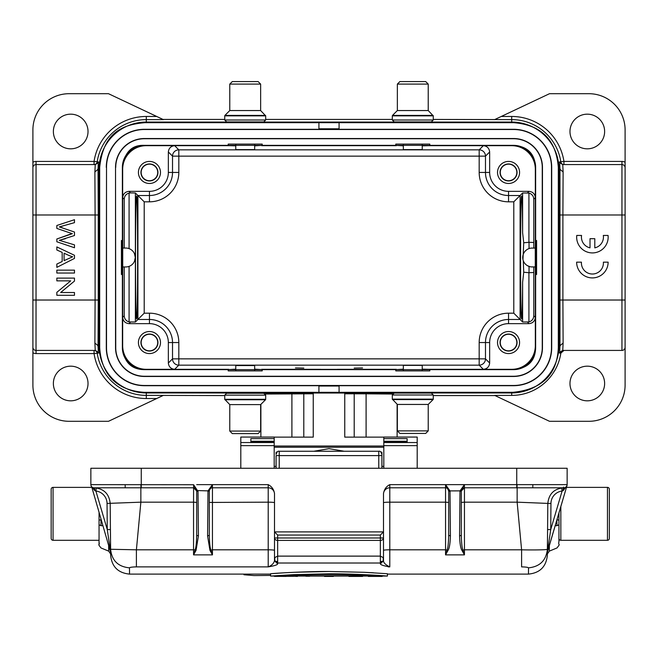 <?xml version="1.0" encoding="UTF-8"?>
<svg xmlns="http://www.w3.org/2000/svg" width="658" height="658" viewBox="0 0 658 658"><rect width="100%" height="100%" fill="white"/><g stroke="black" fill="none" stroke-linecap="round" stroke-linejoin="round"><path stroke-width="0.99" d="M145.023 122.676C121.491 124.576 103.281 133.163 99.679 167.412L99.679 347.589C101.612 377.963 120.233 390.745 144.209 392.324L513.594 392.316M144.406 369.64L144.299 369.64A22.051 22.051 0 0 1 122.363 347.589L122.363 167.412A22.051 22.051 0 0 1 144.39 145.36L513.61 145.36A22.051 22.051 0 0 1 535.637 167.412L535.637 347.589A22.051 22.051 0 0 1 513.61 369.64L144.406 369.64M144.406 122.676L513.594 122.676C541.279 124.864 556.191 139.776 558.321 167.412L558.321 347.589C557.236 374.583 542.077 389.495 512.837 392.316M122.363 167.412L122.363 167.436C124.576 152.113 131.921 144.76 144.39 145.36M513.61 145.36C527.494 146.306 534.831 153.659 535.637 167.412M535.637 347.589C535.357 360.88 528.02 368.225 513.61 369.64M144.299 369.64C131.337 369.483 124.017 362.13 122.363 347.589M357.409 393.788L363.652 393.254M254.662 370.898L254.662 365.544L235.761 365.544L235.761 370.898M235.761 393.27L254.662 393.188L235.761 393.27M263.792 393.27L226.623 393.27L224.732 395.154L265.684 395.154L263.792 393.27M232.299 433.589L258.125 433.589L232.299 433.589L229.774 431.064L260.642 431.064L260.642 404.604L229.774 404.604L224.732 399.307L265.684 399.307L265.684 395.154M354.201 368.093L362.55 367.945L354.201 368.093M303.799 368.093L295.45 367.945L303.799 368.093M254.662 369.154L262.221 369.64L395.779 369.64L403.338 369.154M422.239 369.154L429.797 369.36L429.797 370.898L395.779 370.898L395.779 369.64M129.083 248.625L129.083 193.049L130.514 192.893L128.976 191.346C125.201 191.774 123.095 193.88 122.676 197.647L122.733 257.5L122.733 248.05L125.826 248.05A9.451 9.451 0 0 1 135.277 257.5A9.451 9.451 0 0 1 125.826 266.951L122.733 266.951L122.733 257.5L122.355 345.697A23.943 23.943 0 0 0 146.298 369.64L228.203 369.64L235.761 369.154M320.652 369.377L337.348 369.377M318.916 393.023L146.298 392.949L146.298 395.376L224.732 395.573M495.022 395.573L433.268 395.573M619.68 350.426L563.972 350.426L560.855 353.099A49.704 49.704 0 0 1 511.702 395.409L494.668 395.409L549.504 421.301L588.877 421.301A36.223 36.223 0 0 0 625.1 385.07L625.1 347.276A3.15 3.15 0 0 1 621.95 350.426A3.15 3.15 0 0 0 625.1 347.276L625.1 162.271A6.3 6.3 0 0 0 621.95 161.424L621.95 164.574A3.15 3.15 0 0 1 625.1 167.724A3.15 3.15 0 0 0 621.95 164.574L562.755 164.574L563.116 171.985L559.966 169.295L559.645 161.901L562.755 164.574C559.728 162.83 558.691 161.991 559.645 162.041L559.645 162.041M146.298 392.949A47.253 47.253 0 0 1 99.054 345.697L99.054 169.295A47.253 47.253 0 0 1 146.298 122.051L511.702 122.051A47.253 47.253 0 0 1 558.946 169.295L558.946 345.697A47.253 47.253 0 0 1 511.702 392.949L339.084 393.023M604.628 131.501A17.322 17.322 0 0 0 587.298 114.171A17.322 17.322 0 0 0 569.976 131.501A17.322 17.322 0 0 0 587.298 148.823A17.322 17.322 0 0 0 604.628 131.501M604.628 383.499A17.322 17.322 0 0 0 587.298 366.177A17.322 17.322 0 0 0 569.976 383.499A17.322 17.322 0 0 0 587.298 400.821A17.322 17.322 0 0 0 604.628 383.499M32.9 347.276L32.9 352.729A6.3 6.3 0 0 0 36.05 353.576L36.05 350.426A3.15 3.15 0 0 1 32.9 347.276L32.9 167.724A3.15 3.15 0 0 1 36.05 164.574L95.245 164.574L98.355 161.901L98.034 169.295L99.054 169.295M157.739 342.547A8.291 8.291 0 0 1 149.448 350.837A8.291 8.291 0 0 1 141.157 342.547A8.291 8.291 0 0 1 149.448 334.256A8.291 8.291 0 0 1 157.739 342.547M140.944 342.547A8.505 8.505 0 0 0 149.448 351.051A8.505 8.505 0 0 0 157.953 342.547A8.505 8.505 0 0 0 149.448 334.042A8.505 8.505 0 0 0 140.944 342.547M138.427 342.547A11.021 11.021 0 0 0 149.448 353.576A11.021 11.021 0 0 0 160.478 342.547A11.021 11.021 0 0 0 149.448 331.525A11.021 11.021 0 0 0 138.427 342.547M98.355 353.091L95.245 350.426L94.884 343.007L98.034 345.697L98.355 353.091L94.061 353.576L94.061 350.426A3.15 3.15 -90 0 1 97.178 353.099A49.679 49.679 0 0 0 146.298 395.376L146.298 398.526A52.829 52.829 0 0 1 94.061 353.576L36.05 353.576M74.477 278.104L56.843 278.104L56.843 280.867L70.702 280.867L56.843 292.333L56.843 295.294L74.477 295.294L74.477 292.53L60.635 292.53L74.477 281.065L74.477 278.104M74.477 270.15L56.843 270.15L56.843 273.037L74.477 273.037L74.477 270.15M72.66 256.809L69.263 255.617L72.66 256.809M69.263 255.617L64.081 253.223L64.081 260.626L72.66 256.784M56.843 246.923L74.477 255.304L74.477 258.421L56.843 267.354L56.843 264.064L62.181 261.514L62.181 252.392L56.843 249.991L56.843 246.923M56.843 225.488L74.477 219.698L74.477 222.659L59.31 226.903L74.477 232.035L74.477 235.523L59.31 240.351L74.477 244.858L74.477 247.762L56.843 241.774L56.843 238.994L72.347 233.697L56.843 228.433L56.843 225.488M71.928 233.59L56.843 238.994M63.143 241.437L59.31 240.351L65.545 238.648M62.568 227.882L59.31 226.903L62.921 225.982M36.05 164.574L36.05 161.424A6.3 6.3 0 0 0 32.9 162.271L32.9 167.724A3.15 3.15 0 0 1 36.05 164.574L36.05 214.977L32.9 214.977M97.984 169.295L94.884 171.985L95.106 214.977L36.05 214.977L36.017 350.426M32.9 300.023L95.106 300.023L95.106 214.977L98.256 214.977L98.034 169.007M94.884 171.985L95.245 164.574M98.355 352.959L98.355 352.959C99.309 353.009 98.272 352.162 95.262 350.426L36.05 350.426M99.054 345.697L98.034 345.697L98.256 300.023L95.106 300.023L94.884 343.007M157.739 172.445A8.291 8.291 0 0 1 149.448 180.736A8.291 8.291 0 0 1 141.157 172.445A8.291 8.291 0 0 1 149.448 164.155A8.291 8.291 0 0 1 157.739 172.445M140.944 172.445A8.505 8.505 0 0 0 149.448 180.95A8.505 8.505 0 0 0 157.953 172.445A8.505 8.505 0 0 0 149.448 163.941A8.505 8.505 0 0 0 140.944 172.445M138.427 172.445A11.021 11.021 0 0 0 149.448 183.475A11.021 11.021 0 0 0 160.478 172.445A11.021 11.021 0 0 0 149.448 161.424A11.021 11.021 0 0 0 138.427 172.445M254.662 145.837L262.221 145.352L395.779 145.352L395.779 144.102L429.797 144.102L429.797 145.632L422.239 145.837M262.221 145.352L262.221 144.102L228.203 144.102L228.203 145.632L235.761 145.837M516.843 172.445A8.291 8.291 0 0 1 508.552 180.736A8.291 8.291 0 0 1 500.261 172.445A8.291 8.291 0 0 1 508.552 164.155A8.291 8.291 0 0 1 516.843 172.445M500.047 172.445A8.505 8.505 0 0 0 508.552 180.95A8.505 8.505 0 0 0 517.056 172.445A8.505 8.505 0 0 0 508.552 163.941A8.505 8.505 0 0 0 500.047 172.445M497.522 172.445A11.021 11.021 0 0 0 508.552 183.475A11.021 11.021 0 0 0 519.573 172.445A11.021 11.021 0 0 0 508.552 161.424A11.021 11.021 0 0 0 497.522 172.445M560.016 345.697L563.116 343.007L562.755 350.426L559.645 353.091L559.966 345.697L558.946 345.697M590.012 247.852A11.005 11.005 0 0 1 581.565 235.449L576.753 235.449A15.751 15.751 0 0 0 592.406 252.919A15.751 15.751 0 0 0 608.066 235.449L603.312 235.449A11.005 11.005 0 0 1 594.799 247.86L594.799 238.698L590.012 238.698L590.012 247.852M608.132 262.164L603.378 262.164A11.005 11.005 0 0 1 592.406 274.016A11.005 11.005 0 0 1 581.442 262.164L576.63 262.164A15.751 15.751 0 0 0 592.381 277.915A15.751 15.751 0 0 0 608.132 262.164M625.1 214.977L562.894 214.977L563.116 171.985M558.946 169.295L559.966 169.295L559.966 345.985M563.116 343.007L562.894 300.023L625.1 300.023M625.1 347.276A3.15 3.15 0 0 1 621.95 350.426L562.755 350.426M429.797 369.64L511.702 369.64A23.943 23.943 0 0 0 535.645 345.697L535.645 169.295A23.943 23.943 0 0 0 511.702 145.352L429.797 145.352M535.645 274.509L536.583 274.509L536.583 240.491L535.645 240.491M516.843 342.547A8.291 8.291 0 0 1 508.552 350.837A8.291 8.291 0 0 1 500.261 342.547A8.291 8.291 0 0 1 508.552 334.256A8.291 8.291 0 0 1 516.843 342.547M500.047 342.547A8.505 8.505 0 0 0 508.552 351.051A8.505 8.505 0 0 0 517.056 342.547A8.505 8.505 0 0 0 508.552 334.042A8.505 8.505 0 0 0 500.047 342.547M497.522 342.547A11.021 11.021 0 0 0 508.552 353.576A11.021 11.021 0 0 0 519.573 342.547A11.021 11.021 0 0 0 508.552 331.525A11.021 11.021 0 0 0 497.522 342.547M531.146 248.107L535.267 248.05L535.267 266.951L531.146 266.893M533.811 248.05A44.102 0.773 -90 0 0 533.786 242.506L529.024 242.276A44.102 0.773 90 0 1 529.057 248.576M522.962 259.614L523.727 242.777L529.024 242.276M535.324 345.697L535.324 317.345C534.905 321.12 532.799 323.218 529.024 323.646L508.552 323.646A18.901 18.901 0 0 0 489.651 342.547L489.651 363.027C489.223 366.794 487.126 368.891 483.35 369.319L511.702 369.319A23.622 23.622 0 0 0 535.324 345.697L535.645 345.697M528.917 321.943C531.935 321.03 533.556 318.99 533.786 315.807L533.786 272.494L528.917 272.725L528.917 321.943L522.616 322.001L520.091 319.475L508.552 319.475L508.552 313.183L513.799 313.183L520.091 319.475L520.091 195.516L513.799 201.817L508.552 201.817L508.552 195.516L520.091 195.516L522.616 193L528.917 193.049L528.917 242.276M533.786 272.494A44.102 0.773 -90 0 0 533.811 266.951M530.077 266.712L527.502 265.717M523.497 261.242L523.332 260.831M532.174 266.951A9.451 9.451 0 0 1 522.723 257.5A9.451 9.451 0 0 1 532.174 248.05M522.616 322.001L522.616 282.331L523.727 272.198L523.266 260.642M523.727 272.215L528.917 272.725M522.616 282.331C522.419 305.559 522.09 317.756 521.638 318.924C520.256 321.894 520.256 193.107 521.638 196.076C522.09 197.244 522.419 209.441 522.616 232.661L522.616 193M523.727 242.794L522.616 232.661M528.917 193.049C531.96 193.995 533.58 196.043 533.786 199.185L533.786 242.506M511.702 145.673L483.35 145.673C487.117 146.101 489.223 148.198 489.651 151.973L489.651 172.445A18.901 18.901 0 0 0 508.552 191.346L529.024 191.346C532.799 191.774 534.896 193.871 535.324 197.647L535.324 169.295A23.622 23.622 0 0 0 511.702 145.673L511.702 145.352M128.976 191.346L149.448 191.346A18.901 18.901 0 0 0 168.349 172.445L168.349 151.973C168.777 148.206 170.874 146.101 174.65 145.673L146.298 145.673A23.622 23.622 0 0 0 122.676 169.295L122.676 247.638M168.349 151.973L172.519 156.143A6.3 6.3 135 0 1 178.82 149.843L178.82 172.445A29.371 29.371 0 0 1 149.448 201.817L149.448 195.516L137.909 195.516L135.383 193L135.383 322.001L137.909 319.475L137.909 195.516L144.201 201.817L144.201 313.183L149.448 313.183L149.448 319.475L137.909 319.475L144.201 313.183M135.515 257.5C135.499 290.334 136.009 319.607 136.584 318.924C137.958 321.894 137.958 193.107 136.584 196.076C136.009 195.385 135.499 224.666 135.515 257.5M130.514 192.893L135.383 193M129.083 193.049C126.081 193.97 124.452 196.018 124.214 199.185L124.214 248.05M134.462 261.341L135.277 257.5L134.454 253.651M135.383 322.001L129.083 321.943L129.083 266.391M124.214 266.951L124.214 315.807C124.428 318.949 126.048 320.989 129.083 321.943M146.298 369.319L174.65 369.319C170.883 368.899 168.777 366.802 168.349 363.027L168.349 342.547A18.901 18.901 0 0 0 149.448 323.646L128.976 323.646C125.201 323.226 123.104 321.12 122.676 317.345L122.676 345.697A23.622 23.622 0 0 0 146.298 369.319L146.298 369.64M395.779 145.352L403.338 145.837M228.203 145.352L146.298 145.352A23.943 23.943 0 0 0 122.355 169.295M124.214 199.185L122.676 197.647L122.676 169.295M122.355 240.491L121.417 240.491L121.417 274.509L122.355 274.509M228.203 369.64L228.203 370.898L262.221 370.898L262.221 369.64M115.742 167.412A28.664 28.664 0 0 1 144.406 138.739L513.594 138.739A28.664 28.664 0 0 1 542.258 167.412L542.258 347.589A28.664 28.664 0 0 1 513.594 376.253L144.406 376.253A28.664 28.664 0 0 1 115.742 347.589L115.528 167.412A28.886 28.886 0 0 1 144.406 138.525L513.594 138.525A28.886 28.886 0 0 1 542.472 167.412L542.472 347.589A28.886 28.886 0 0 1 513.594 376.475L144.406 376.475A28.886 28.886 0 0 1 115.528 347.589L115.528 167.412M106.514 167.412L106.514 347.589A37.893 37.893 0 0 0 144.406 385.481L513.594 385.481A37.893 37.893 0 0 0 551.486 347.589L551.486 167.412A37.893 37.893 0 0 0 513.594 129.511L144.406 129.511A37.893 37.893 0 0 0 106.514 167.412L106.292 347.589A38.115 38.115 0 0 0 144.406 385.703L318.916 385.703L318.916 392.949M318.916 386.032L339.084 386.032M339.084 392.949L339.084 385.703L513.594 385.703A38.115 38.115 0 0 0 551.708 347.589L551.708 167.412A38.115 38.115 0 0 0 513.594 129.297L339.084 129.297L339.084 122.051M318.916 122.051L318.916 129.297L144.406 129.297A38.115 38.115 0 0 0 106.292 167.412M318.916 128.795L339.084 128.795M88.024 131.501A17.322 17.322 0 0 0 70.702 114.171A17.322 17.322 0 0 0 53.372 131.501A17.322 17.322 0 0 0 70.702 148.823A17.322 17.322 0 0 0 88.024 131.501M88.024 383.499A17.322 17.322 0 0 0 70.702 366.177A17.322 17.322 0 0 0 53.372 383.499A17.322 17.322 0 0 0 70.702 400.821A17.322 17.322 0 0 0 88.024 383.499M163.39 395.376L108.496 421.301L69.123 421.301A36.223 36.223 0 0 1 32.9 385.07L32.9 352.729M511.702 122.051L511.702 119.616L433.268 119.427M392.316 119.427L265.684 119.427M224.732 119.427L162.987 119.427M32.9 162.271L32.9 129.922A36.223 36.223 0 0 1 69.123 93.699L108.496 93.699L163.39 119.616L146.298 119.616A49.679 49.679 0 0 0 97.178 161.893A3.15 3.15 -90 0 1 94.061 164.574L94.061 161.424L98.355 161.901M494.61 119.616L549.504 93.699L588.877 93.699A36.223 36.223 0 0 1 625.1 129.922L625.1 162.271M621.95 161.424L563.939 161.424A52.829 52.829 0 0 0 511.702 116.466L511.702 119.616A49.679 49.679 0 0 1 560.822 161.893A3.15 3.15 90 0 0 563.939 164.574L563.939 161.424L559.645 161.901M307.056 393.788L313.249 393.254M380.595 451.84A6.3 0.987 0 0 1 381.92 452.441L381.92 454.407C381.064 451.865 380.011 450.812 378.769 451.256L378.769 455.607L381.92 455.607L381.92 468.266M276.08 454.431L276.08 452.441A6.3 0.987 0 0 1 277.405 451.84M313.751 451.256L329 448.674L344.249 451.256M383.811 437.126L344.751 437.126L344.751 393.023L313.249 393.023L313.249 437.126L274.189 437.126M366.095 437.126L366.095 393.829L344.751 393.788M366.095 393.829L392.579 394.035M265.314 394.035L313.249 393.788M274.189 438.615L250.879 438.615L250.879 442.258L250.879 441.263L274.189 441.263L274.189 437.06L240.803 437.06L240.803 468.266M383.811 442.546L383.811 437.06L417.197 437.06L417.197 442.546L383.811 442.546L383.811 468.266M407.121 442.25L383.811 442.258L407.121 442.258L407.121 438.615L383.811 438.615M397.111 404.201L397.111 437.06M274.189 441.263L274.189 468.266M260.889 404.366L260.889 437.06M250.879 442.25L274.189 442.258L250.879 442.25M417.197 442.546L417.197 468.266M235.761 144.102L235.761 149.613L254.662 149.613L254.662 144.102M254.662 121.894L226.623 121.894L224.732 120.003L265.684 120.003L263.792 121.894L245.212 121.894M258.125 81.576L232.299 81.576L258.125 81.576L260.642 84.092L229.774 84.092L229.774 110.552L260.642 110.552L265.684 115.857L224.732 115.857L224.732 120.003M196.701 484.642L268.209 484.642C271.795 486.509 273.892 489.478 274.501 493.558L274.501 531.894L383.499 531.894L383.499 537.989A3.15 2.41 180 0 1 380.349 540.399L380.349 535.044L277.651 535.044L277.651 540.399A3.15 2.41 180 0 1 274.501 537.989L274.501 531.894L277.651 535.044M129.889 567.541L129.486 567.838C118.095 566.752 111.794 560.558 110.593 549.274L110.19 503.411C109.187 493.919 103.931 488.721 94.439 487.792L94.012 487.792A3.15 3.15 0 0 1 90.862 484.642L90.862 468.266L516.744 468.266L516.744 484.642L389.791 484.642C386.336 486.336 384.239 489.305 383.499 493.558L383.499 531.894L380.349 535.044M283.162 575.783C303.157 574.056 354.736 574.056 374.838 575.783L283.162 575.783M270.594 576.063L293.764 574.631L329.008 573.809C351.356 573.71 379.633 575.331 387.406 576.063L270.594 576.063L270.594 573.735L284.486 572.789M387.085 576.063L344.2 576.063M348.896 576.424L362.591 576.424M368.307 576.424L382.175 576.424M325.866 576.416L332.035 576.416M333.384 576.424L324.501 576.424M309.655 576.227L305.847 576.227L309.655 576.063M293.591 576.318L274.575 576.392M274.345 576.318L286.09 576.424M297.4 576.424L293.591 576.227L297.4 576.424M243.954 574.105L243.954 574.755L254.029 575.577L270.594 575.413M461.307 490.778L459.975 491.394L460.008 490.876L461.316 490.547L461.299 535.324C461.521 543.228 462.048 548.065 462.878 549.849L464.449 554.875L464.449 502.169L517.139 502.169L521.597 549.808C526.416 549.989 546.806 550.104 547.407 549.274L547.81 503.411L547.407 549.274C546.132 560.493 539.831 566.686 528.514 567.854C528.045 567.286 525.734 566.966 521.597 566.883C525.742 566.966 528.045 567.286 528.514 567.854L528.456 574.105C539.848 572.995 546.148 566.752 547.357 555.368L547.39 551.939M450.023 491.394L450.417 535.933C450.179 543.574 449.389 548.377 448.049 550.359L445.548 554.875L447.127 549.849C447.958 548.048 448.485 543.212 448.698 535.324L448.698 490.917L450.023 491.394L449.998 490.876L445.556 484.675L445.548 487.792L389.791 487.792A6.3 6.3 0 0 0 383.499 494.092A6.3 6.3 180 0 1 389.791 487.792L389.791 502.169L445.548 502.169L445.548 554.875L464.449 554.875L461.949 550.359C460.616 548.402 459.827 543.59 459.58 535.933L459.975 491.394M380.349 563.873L380.349 563.026L277.651 563.026L275.217 561.389L274.501 558.576L274.501 560.764L274.501 537.989L383.499 537.989L383.499 560.764L380.349 563.873C380.752 564.926 383.902 565.929 389.791 566.883L389.791 549.808L445.548 549.808L448.049 550.359M383.227 557.573L383.227 560.41L383.515 558.576M383.499 558.568L383.211 557.573L380.349 556.117L277.651 556.117L277.651 540.399L380.349 540.399L380.349 563.026L382.783 561.389L383.211 560.41M383.499 502.72A6.3 0.551 -0 0 1 389.791 502.169L389.791 549.808A6.3 0.551 180 0 0 383.499 550.359L383.499 560.764C383.499 562.812 385.604 564.852 389.791 566.883L388.22 566.883M274.501 550.359A6.3 0.551 -0 0 0 268.209 549.808L268.209 566.883C271.68 565.518 273.777 563.478 274.501 560.764L277.651 563.873C277.553 564.844 274.402 565.847 268.209 566.883L136.403 566.883C132.225 566.957 129.922 567.286 129.486 567.854L129.544 574.105C118.152 572.995 111.852 566.752 110.643 555.368L110.626 552.432M279.231 468.266L279.231 455.607L276.08 455.607L276.08 468.266M381.92 454.431L381.92 455.607M110.47 535.16L110.593 549.282L110.421 529.55L107.27 529.583L110.659 552.465L110.388 526.433L110.593 549.274L136.403 549.808L136.403 566.883M110.659 552.465L92.054 488.063M108.562 538.425L110.536 551.815M110.421 529.55L110.593 549.282M140.861 487.792L140.861 502.169L136.403 549.808L193.551 549.808L193.551 502.169L140.861 502.169L107.04 503.436A12.601 12.601 0 0 0 95.895 491.033L94.867 490.695L91.618 486.698M274.501 494.092A6.3 6.3 -0 0 0 268.209 487.792L268.209 549.808L212.452 549.808L212.452 554.875L210.873 549.849C210.034 547.875 209.507 543.039 209.302 535.324L209.302 490.473L209.302 535.324L207.583 535.933L209.951 550.359L212.452 554.875L193.551 554.875L196.051 550.359L195.13 549.849L193.551 554.875L193.551 549.808L195.122 549.849C195.961 547.892 196.487 543.056 196.701 535.324L198.42 535.933L198.025 491.394L193.6 484.724L196.701 490.917L198.025 491.394M207.977 491.394L209.318 490.547L208.002 490.876L207.977 491.394L207.583 535.933M275.217 561.389L277.651 561.364L277.651 556.117L274.789 557.573L274.789 560.41M274.773 557.573L274.485 558.576M274.501 537.989L274.501 558.445M547.53 535.16L547.333 552.465L567.015 485.538L547.456 551.815L547.407 549.274M535.678 487.792L517.139 487.792L517.139 502.169L547.826 503.411C548.83 493.928 554.077 488.73 563.561 487.792L562.294 487.792M547.727 550.129L548.558 544.47M547.374 552.432L547.497 551.675M547.39 551.972L547.407 550.088M108.562 538.466L110.264 550.113M141.256 468.266L141.256 487.792L94.012 487.792L95.097 490.753L94.439 487.775M100.97 519.359L100.995 525.726L99.054 524.755C99.054 551.289 99.054 551.289 99.054 524.747L99.054 542.184C100.065 546.518 96.849 542.431 100.987 547.95L108.693 551.141L108.628 545.309M209.951 550.359L212.452 549.808L212.452 487.792L268.209 487.792L268.209 484.642M209.302 535.324L209.318 490.547L212.444 484.675L208.002 490.876L196.684 490.547M196.701 490.917L196.701 535.324L196.701 490.917M90.862 484.642A3.15 3.15 0 0 0 91.001 485.588A3.15 3.15 0 0 1 90.862 484.642L193.6 484.724L193.551 502.169L196.701 502.441M209.302 484.642L212.444 484.675L212.452 487.792A3.15 3.15 180 0 0 209.31 490.736M461.949 550.359L464.449 549.808L521.597 549.808L521.597 566.883M448.698 484.642L445.556 484.675L448.698 490.917L460.008 490.876L464.4 484.724L461.316 490.547M461.299 484.642L464.4 484.724L464.449 487.792L464.449 502.169L461.299 502.441M450.417 535.933L448.698 535.324L448.698 502.449L445.548 502.169L445.548 487.792A3.15 3.15 0 0 1 448.698 490.942A3.15 3.15 0 0 0 445.548 487.792M549.381 545.301L549.323 551.133L549.381 545.301M561.743 487.882L563.561 487.775L561.743 487.882M565.567 487.372A3.15 3.15 0 0 0 565.88 487.167A3.15 3.15 0 0 1 563.988 487.792L563.133 490.695L566.999 485.588A3.15 3.15 0 0 0 567.138 484.642A3.15 3.15 0 0 1 565.88 487.167A3.15 3.15 0 0 0 566.579 486.443M547.579 529.55L550.73 529.583L547.736 550.104M561.743 487.899L562.105 491.033L550.73 529.583L550.96 503.436A12.601 12.601 0 0 1 562.105 491.033L562.903 490.753L563.561 487.093M532.807 487.792L532.832 484.642L532.807 487.792L535.168 487.792M141.256 487.792L193.551 487.792L196.701 490.942A3.15 3.15 -0 0 0 196.701 490.819A3.15 3.15 0 0 1 196.701 490.942L196.693 490.778M107.04 503.436L107.27 529.583L95.895 491.033L96.257 487.882M91.421 486.443A3.15 3.15 0 0 0 92.12 487.167A3.15 3.15 0 0 1 91.421 486.443M102.829 525.668L100.995 525.726M196.388 489.577A3.15 3.15 0 0 1 196.693 490.736A3.15 3.15 -0 0 0 193.551 487.792M516.744 468.266L567.138 468.266L567.138 484.642L516.744 484.642L516.744 487.792L563.988 487.792L464.449 487.792L461.299 490.942A3.15 3.15 180 0 1 464.449 487.792M567.138 484.642A3.15 3.15 0 0 1 563.988 487.792L563.552 487.792M557.005 525.717L558.946 524.747C558.946 551.289 558.946 551.289 558.946 524.747L558.946 541.567C557.894 546.51 561.216 542.365 557.005 547.95L549.562 551.034M555.171 525.652L557.005 525.726L556.849 519.976M99.054 524.796L99.054 512.862M558.946 524.796L558.946 512.862M125.168 484.642L125.193 487.792M293.789 572.304L328.803 571.481M364.252 572.304L373.555 572.797M387.406 576.063L387.406 573.735L364.252 572.304L329.033 571.481C306.686 571.374 278.392 573.003 270.594 573.735M403.338 144.102L403.338 149.613L422.239 149.613L422.239 144.102M422.239 121.894L403.338 121.894M394.208 121.894L431.377 121.894L433.268 120.003L392.316 120.003L394.208 121.894M425.701 81.576L399.875 81.576L425.701 81.576L428.226 84.092L397.358 84.092L397.358 110.552L428.226 110.552L433.268 115.857L392.316 115.857L392.316 120.003M422.239 370.898L422.239 365.379L403.338 365.379L403.338 370.898M431.377 393.106L394.208 393.106L392.316 394.989L433.268 394.989L431.377 393.106M399.875 433.425L425.701 433.425L399.875 433.425L397.358 430.9L428.226 430.9L428.226 404.44L397.358 404.44L392.316 399.143L433.268 399.143L433.268 394.989M609.349 531.475L609.349 496.19L609.349 531.475M566.472 487.372L607.457 487.372A1.892 1.892 0 0 1 609.349 489.264L609.349 538.4A1.892 1.892 0 0 1 607.457 540.292L560.838 540.292A1.892 1.892 0 0 1 558.946 538.4L558.946 519.968L557.03 519.968L557.03 519.359M91.528 487.372L53.059 487.372A1.892 1.892 0 0 0 51.168 489.264L51.168 538.4A1.892 1.892 0 0 0 53.059 540.292L53.059 487.372M99.054 540.292L53.059 540.292M51.168 533.358L51.168 494.298M51.168 531.475L51.168 496.19M260.642 404.604L265.503 399.751L224.921 399.751M337.348 369.319L396.363 369.319M429.222 369.319L483.35 369.319L479.18 365.157L178.82 365.157A6.3 6.3 45 0 1 172.519 358.857L168.349 363.027M228.778 369.319L174.65 369.319L178.82 365.157L178.82 358.857L485.481 358.857A6.3 6.3 -45 0 1 479.18 365.157L479.18 342.547L485.481 342.547L485.481 358.857L489.651 363.027M261.637 369.319L320.652 369.319M511.702 395.409L511.702 392.949M98.256 214.977L98.256 300.023M146.298 122.051L146.298 116.466A52.829 52.829 0 0 0 94.061 161.424L36.05 161.424M621.95 350.426L621.95 164.574M559.744 214.977L562.894 214.977L562.894 300.023L559.744 300.023M489.651 342.547L485.481 342.547A23.071 23.071 0 0 1 508.552 319.475L508.552 323.646M513.799 313.183L513.799 201.817M508.552 313.183A29.371 29.371 0 0 0 479.18 342.547M527.486 322.107L529.024 323.646M535.324 267.362L535.324 317.345L533.786 315.807M529.057 266.416A44.102 0.773 90 0 1 529.024 272.716M529.024 191.346L527.486 192.893M533.786 199.185L535.324 197.647L535.324 247.638M508.552 191.346L508.552 195.516A23.071 23.071 0 0 1 485.481 172.445L489.651 172.445M228.778 145.673L174.65 145.673L178.82 149.843L479.18 149.843A6.3 6.3 -135 0 1 485.481 156.143L485.481 172.445L479.18 172.445A29.371 29.371 0 0 0 508.552 201.817M479.18 172.445L479.18 149.843L483.35 145.673L429.222 145.673M489.651 151.973L485.481 156.143L172.519 156.143L172.519 172.445L178.82 172.445M168.349 172.445L172.519 172.445A23.071 23.071 0 0 1 149.448 195.516L149.448 191.346M149.448 201.817L144.201 201.817M128.976 323.646L130.514 322.107M124.214 315.807L122.676 317.345L122.676 267.362M149.448 323.646L149.448 319.475A23.071 23.071 0 0 1 172.519 342.547L168.349 342.547M178.82 342.547L172.519 342.547L172.519 358.857L178.82 358.857L178.82 342.547A29.371 29.371 0 0 0 149.448 313.183M396.363 145.673L261.637 145.673M146.298 116.466L156.719 116.466M156.719 398.526L146.298 398.526M559.645 353.091L560.855 353.099M501.281 116.466L511.702 116.466M274.189 446.025L383.811 446.025M274.189 447.243L383.811 447.243M354.201 393.788L354.201 437.126M291.905 393.829L291.905 437.126M303.799 437.126L303.799 393.788M274.189 442.546L240.803 442.546M240.803 445.655L274.189 445.655M383.811 445.655L417.197 445.655M383.811 441.263L407.121 441.263M229.774 110.552L224.921 115.413L265.503 115.413M277.651 561.364L277.651 563.873M382.783 561.389L380.349 561.364M274.501 502.72A6.3 0.551 180 0 0 268.209 502.169L209.302 502.441M196.051 550.359L198.42 535.933M378.769 468.266L378.769 455.607L279.231 455.607L279.231 451.256C277.989 450.812 276.936 451.865 276.08 454.407M389.791 487.792L389.791 484.642M461.299 490.917L461.299 535.324L459.58 535.933M550.96 503.436L547.81 503.411C548.83 493.928 554.077 488.73 563.561 487.792M100.97 519.968L99.054 519.968M140.935 487.792L140.911 484.642M517.089 484.642L517.065 487.792L517.089 484.642M397.358 110.552L392.497 115.413L433.079 115.413M428.226 404.44L433.079 399.587L392.497 399.587M560.838 540.292L560.838 506.454M607.457 540.292L607.457 487.372M224.732 399.307L224.732 395.154M265.503 399.751L265.684 399.307M258.125 433.589L260.642 431.064M229.774 431.064L229.774 404.604M97.984 345.623L98.026 346.676M95.27 164.574C98.256 162.855 99.284 162.016 98.355 162.041L98.355 162.041M98.026 168.316L97.984 169.377M562.73 350.426C559.744 352.137 558.716 352.984 559.645 352.959L559.645 352.959M559.974 346.676L560.016 345.623M560.016 169.377L559.974 168.316M265.684 115.857L265.684 120.003M224.921 115.413L224.732 115.857M232.299 81.576L229.774 84.092M260.642 84.092L260.642 110.552M110.626 552.35L110.61 551.922M110.634 553.97L108.693 551.141M448.698 490.926L448.698 497.423M549.323 551.133L547.366 553.97M279.231 451.256L378.769 451.256M564.21 487.784L564.983 487.636M562.179 487.858L563.158 487.8M129.544 574.105L270.594 574.105M387.406 574.105L528.456 574.105M433.268 115.857L433.268 120.003M392.497 115.413L392.316 115.857M399.875 81.576L397.358 84.092M428.226 84.092L428.226 110.552M392.316 399.143L392.316 394.989M433.079 399.587L433.268 399.143M425.701 433.425L428.226 430.9M397.358 430.9L397.358 404.44M383.811 466.374L381.92 466.374M276.08 466.374L274.189 466.374"/></g></svg>

